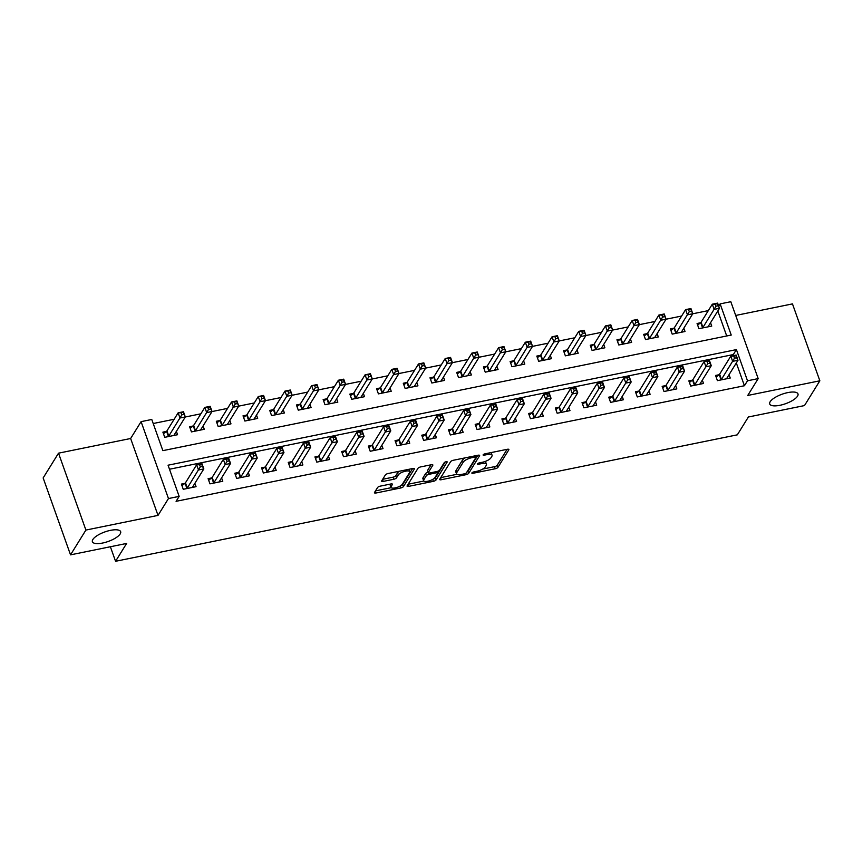 <?xml version="1.0" encoding="UTF-8"?>
<svg xmlns="http://www.w3.org/2000/svg" width="863" height="863" viewBox="0 0 863 863"><rect width="100%" height="100%" fill="white"/><g stroke="black" fill="none" stroke-linecap="round" stroke-linejoin="round"><path stroke-width="1.29" d="M471.921 472.892A1.607 0.539 160.4 0 0 471.867 473.14A1.607 0.539 160.4 0 0 472.967 473.28L495.243 468.749A2.298 0.777 160.4 0 0 497.951 467.347L508.814 449.828A2.298 0.777 160.4 0 0 508.879 449.483A2.298 0.777 160.4 0 0 507.315 449.289L485.038 453.819A1.607 0.539 160.4 0 0 483.151 454.801A1.607 0.539 160.4 0 0 483.097 455.038A1.607 0.539 160.4 0 0 484.186 455.179L487.077 454.596A7.357 2.481 160.4 0 1 492.072 455.233A7.357 2.481 160.4 0 1 491.856 456.344L490.95 457.8A7.357 2.481 160.4 0 1 482.309 462.277L479.418 462.87A1.607 0.539 160.4 0 0 477.53 463.841A1.607 0.539 160.4 0 0 477.487 464.089A1.607 0.539 160.4 0 0 478.577 464.229L481.457 463.647A7.357 2.481 160.4 0 1 486.462 464.283A7.357 2.481 160.4 0 1 486.247 465.394L485.34 466.851A7.357 2.481 160.4 0 1 476.689 471.327L473.809 471.921A1.607 0.539 160.4 0 0 471.921 472.892M120.205 533.917A14.995 5.059 160.4 0 0 120.658 531.673A14.995 5.059 160.4 0 0 107.67 531.036A14.995 5.059 160.4 0 0 92.859 539.483A14.995 5.059 160.4 0 0 92.406 541.727A14.995 5.059 160.4 0 0 105.383 542.363A14.995 5.059 160.4 0 0 120.205 533.917M797.531 396.171A14.995 5.059 160.4 0 0 797.984 393.916A14.995 5.059 160.4 0 0 784.996 393.28A14.995 5.059 160.4 0 0 770.174 401.726A14.995 5.059 160.4 0 0 769.72 403.981A14.995 5.059 160.4 0 0 782.709 404.618A14.995 5.059 160.4 0 0 797.531 396.171M380.27 486.139A2.298 0.777 160.4 0 0 377.573 487.53L374.52 492.449A2.298 0.777 160.4 0 0 374.456 492.795A2.298 0.777 160.4 0 0 376.02 493L400.766 487.962A2.298 0.777 160.4 0 0 403.463 486.559L414.326 469.051A2.298 0.777 160.4 0 0 414.402 468.706A2.298 0.777 160.4 0 0 412.838 468.501L388.091 473.528A2.298 0.777 160.4 0 0 385.383 474.93L381.705 480.864A2.298 0.777 160.4 0 0 381.64 481.209A2.298 0.777 160.4 0 0 383.204 481.414L393.787 479.256A2.298 0.777 160.4 0 0 396.495 477.865L398.318 474.92A6.149 2.071 160.4 0 1 404.402 471.457A6.149 2.071 160.4 0 1 409.72 471.716A6.149 2.071 160.4 0 1 409.537 472.633L402.385 484.165A6.149 2.071 160.4 0 1 396.311 487.627A6.149 2.071 160.4 0 1 390.982 487.368A6.149 2.071 160.4 0 1 391.166 486.452L392.363 484.531A2.298 0.777 160.4 0 0 392.428 484.186A2.298 0.777 160.4 0 0 390.863 483.981L380.27 486.139M179.159 496.376L168.468 498.544L141.09 421.651L151.769 419.472L162.87 450.648L731.231 335.06L720.13 303.884L730.81 301.716L758.189 378.609L747.509 380.788L736.409 349.612L168.058 465.2L179.159 496.376L176.084 501.327L744.435 385.739L747.509 380.788M758.189 378.609L747.736 395.459L819.85 380.799L804.478 405.578L748.394 416.991L737.326 434.833L115.556 561.284L126.624 543.442L70.529 554.855L85.901 530.065L158.015 515.394L168.468 498.544M439.752 479.181A2.298 0.777 160.4 0 0 439.677 479.526A2.298 0.777 160.4 0 0 441.241 479.731L465.988 474.693A2.298 0.777 160.4 0 0 468.695 473.302L479.558 455.783A2.298 0.777 160.4 0 0 479.623 455.437A2.298 0.777 160.4 0 0 478.059 455.233L453.312 460.27A2.298 0.777 160.4 0 0 450.615 461.662L439.752 479.181M433.377 481.327L408.631 486.365A2.298 0.777 160.4 0 1 407.066 486.16A2.298 0.777 160.4 0 1 407.142 485.815L418.005 468.296A2.298 0.777 160.4 0 1 420.702 466.905L431.295 464.747A2.298 0.777 160.4 0 1 432.859 464.952A2.298 0.777 160.4 0 1 432.784 465.297L428.382 472.395A2.298 0.777 160.4 0 0 428.307 472.741A2.298 0.777 160.4 0 0 429.871 472.946L436.905 471.511A2.298 0.777 160.4 0 0 439.601 470.119L444.186 462.719A1.607 0.539 160.4 0 1 445.783 461.813A1.607 0.539 160.4 0 1 447.174 461.878A1.607 0.539 160.4 0 1 447.12 462.126L436.074 479.925A2.298 0.777 160.4 0 1 433.377 481.327L432.697 479.418M70.529 554.855L43.15 477.951L58.522 453.172L85.901 530.065M819.85 380.799L792.471 303.895L735.697 315.448M744.435 385.739L736.322 362.956M733.69 355.567L733.334 354.564L169.493 469.235M719.041 374.747L715.567 375.448L717.412 380.648L730.238 378.037L729.041 374.693M692.331 380.173L688.857 380.885L690.702 386.085L703.528 383.474L702.331 380.13M665.621 385.61L662.148 386.311L664.003 391.511L676.819 388.9L675.621 385.556M638.911 391.036L635.438 391.748L637.293 396.948L650.109 394.337L648.922 390.993M612.201 396.473L608.728 397.185L610.583 402.374L623.399 399.763L622.212 396.419M585.502 401.91L582.018 402.611L583.873 407.811L596.689 405.2L595.502 401.856M558.793 407.336L555.319 408.048L557.164 413.237L569.979 410.637L568.793 407.282M532.083 412.773L528.609 413.474L530.454 418.674L543.28 416.063L542.083 412.719M505.373 418.199L501.899 418.911L503.744 424.1L516.57 421.5L515.373 418.145M478.663 423.636L475.189 424.337L477.045 429.537L489.86 426.926L488.663 423.582M451.953 429.062L448.48 429.774L450.335 434.963L463.151 432.363L461.964 429.008M425.243 434.499L421.77 435.2L423.625 440.4L436.441 437.789L435.254 434.445M398.544 439.925L395.06 440.637L396.915 445.826L409.731 443.226L408.544 439.871M371.834 445.362L368.361 446.063L370.205 451.263L383.021 448.652L381.834 445.308M345.124 450.788L341.651 451.5L343.496 456.689L356.322 454.089L355.125 450.745M318.415 456.225L314.941 456.926L316.786 462.126L329.612 459.515L328.415 456.171M291.705 461.651L288.231 462.363L290.076 467.563L302.902 464.952L301.705 461.608M264.995 467.088L261.521 467.789L263.377 472.989L276.192 470.378L275.006 467.034M238.285 472.514L234.812 473.226L236.667 478.426L249.483 475.815L248.296 472.471M211.586 477.951L208.102 478.663L209.957 483.852L222.773 481.241L221.586 477.897M184.876 483.388L181.403 484.089L183.247 489.289L196.063 486.678L194.876 483.334M708.318 310.615L692.752 313.787M681.608 316.052L666.042 319.213M654.898 321.478L639.343 324.65M628.188 326.915L612.633 330.076M601.479 332.341L585.923 335.513M574.78 337.778L559.213 340.939M548.07 343.204L532.503 346.376M521.36 348.641L505.794 351.802M494.65 354.078L479.084 357.239M467.94 359.504L452.385 362.665M441.23 364.941L425.675 368.102M414.52 370.367L398.965 373.528M387.821 375.804L372.255 378.965M361.112 381.23L345.545 384.402M334.402 386.667L318.835 389.828M307.692 392.093L292.126 395.265M280.982 397.53L265.426 400.691M254.272 402.956L238.717 406.128M227.562 408.393L212.007 411.554M200.863 413.819L185.297 416.991M174.153 419.256L153.215 423.517M726.711 335.977L717.822 311.004M700.54 322.784L697.067 323.496L698.911 328.684L711.738 326.085L710.54 322.74M673.83 328.22L670.357 328.922L672.201 334.121L685.028 331.511L683.83 328.167M647.121 333.647L643.647 334.359L645.492 339.558L658.318 336.948L657.121 333.603M620.411 339.083L616.937 339.785L618.793 344.984L631.608 342.374L630.422 339.03M593.701 344.51L590.227 345.222L592.083 350.421L604.898 347.811L603.712 344.466M567.002 349.947L563.517 350.658L565.373 355.847L578.188 353.237L577.002 349.893M540.292 355.383L536.808 356.085L538.663 361.284L551.479 358.674L550.292 355.329M513.582 360.81L510.109 361.521L511.953 366.71L524.78 364.11L523.582 360.756M486.872 366.246L483.399 366.948L485.243 372.147L498.07 369.537L496.872 366.192M460.162 371.673L456.689 372.385L458.533 377.573L471.36 374.974L470.162 371.619M433.453 377.109L429.979 377.811L431.834 383.01L444.65 380.4L443.453 377.055M406.743 382.536L403.269 383.248L405.125 388.436L417.94 385.837L416.753 382.482M380.044 387.972L376.559 388.674L378.415 393.873L391.23 391.263L390.044 387.919M353.334 393.399L349.849 394.111L351.705 399.299L364.52 396.7L363.334 393.345M326.624 398.835L323.15 399.537L324.995 404.736L337.821 402.126L336.624 398.782M299.914 404.262L296.441 404.974L298.285 410.162L311.111 407.563L309.914 404.218M273.204 409.698L269.731 410.4L271.575 415.599L284.402 412.989L283.204 409.645M246.494 415.125L243.021 415.837L244.876 421.036L257.692 418.426L256.494 415.081M219.785 420.561L216.311 421.263L218.166 426.462L230.982 423.852L229.795 420.508M193.085 425.988L189.601 426.7L191.457 431.899L204.272 429.289L203.085 425.944M166.376 431.424L162.891 432.136L164.747 437.325L177.562 434.715L176.376 431.371M110.378 546.743L115.556 561.284M158.015 515.394L130.637 438.501L58.522 453.172M130.637 438.501L141.09 421.651M718.728 306.149L720.13 303.884M733.334 354.564L736.409 349.612M486.462 464.283L485.729 462.212A7.357 2.481 160.4 0 0 484.974 461.532M492.072 455.233L491.338 453.161A7.357 2.481 160.4 0 0 490.874 452.633M482.708 469.073L494.51 466.667A2.298 0.777 160.4 0 0 497.207 465.265L507.099 449.332M466.915 472.029A2.298 0.777 160.4 0 0 467.951 471.22L477.832 455.276M440.723 477.606L456.948 474.305M464.531 473.798A1.607 0.539 160.4 0 0 466.419 472.827L475.955 457.444A1.607 0.539 160.4 0 0 476.009 457.207A1.607 0.539 160.4 0 0 474.909 457.066L471.867 457.681A7.357 2.481 160.4 0 0 463.226 462.158L456.71 472.676A7.357 2.481 160.4 0 0 456.484 473.776A7.357 2.481 160.4 0 0 461.489 474.423L464.531 473.798M465.114 457.865A7.357 2.481 160.4 0 0 462.482 460.087L463.226 462.158M456.484 473.776L455.75 471.694A7.357 2.481 160.4 0 1 455.966 470.594L462.482 460.087M423.873 481.036L408.113 484.24M431.069 464.79L427.638 470.313A2.298 0.777 160.4 0 0 427.573 470.659L428.307 472.741M445.146 462.039L435.34 477.854L436.074 479.925M423.809 479.763A6.149 2.071 160.4 0 0 423.625 480.691A6.149 2.071 160.4 0 0 428.954 480.95A6.149 2.071 160.4 0 0 435.028 477.487L437.552 473.42A2.298 0.777 160.4 0 0 437.617 473.075A2.298 0.777 160.4 0 0 436.052 472.881L429.03 474.305A2.298 0.777 160.4 0 0 426.333 475.707L423.809 479.763L423.064 477.692A6.149 2.071 160.4 0 0 422.881 478.609L423.625 480.691M428.134 472.255A2.298 0.777 160.4 0 0 425.588 473.625L426.333 475.707M423.064 477.692L425.588 473.625M433.226 479.105A2.298 0.777 160.4 0 0 435.34 477.854M390.982 487.368L390.238 485.297A6.149 2.071 160.4 0 1 390.421 484.37L390.637 484.024M409.72 471.716L408.986 469.634A6.149 2.071 160.4 0 0 408.771 469.321M399.353 471.241A6.149 2.071 160.4 0 0 397.573 472.838L398.318 474.92M382.687 479.289L393.053 477.185A2.298 0.777 160.4 0 0 395.75 475.783L397.573 472.838M400.702 485.707A2.298 0.777 160.4 0 0 402.73 484.488L412.611 468.544M375.502 490.874L391.187 487.681M708.253 326.786L708.221 326.689A2.341 0.787 -19.6 0 1 708.296 326.343L719.494 308.307L714.154 309.386L712.299 304.197L701.112 322.233A2.341 0.787 -19.6 0 1 700.724 322.643L697.628 325.092M715.254 304.143L712.299 304.197L717.638 303.107L719.494 308.307L717.39 303.7L715.254 304.143L715.999 306.214L718.135 305.782M715.999 306.214L702.957 327.433A2.341 0.787 -19.6 0 1 702.579 327.832L702.385 327.983M717.39 303.7L717.638 303.107M716.128 377.045L719.224 374.596A2.341 0.787 160.4 0 0 719.613 374.197L730.799 356.149L736.139 355.071L737.994 360.259L726.808 378.307A2.341 0.787 160.4 0 0 726.732 378.641L726.754 378.749M736.635 357.746L737.994 360.259L732.655 361.349L730.799 356.149L733.755 356.095L734.499 358.177L736.635 357.746L735.891 355.664L733.755 356.095M720.885 379.936L721.08 379.796A2.341 0.787 160.4 0 0 721.457 379.396L734.499 358.177M736.139 355.071L735.891 355.664M681.543 332.223L681.522 332.115A2.341 0.787 -19.6 0 1 681.597 331.78L692.784 313.733L687.444 314.822L685.589 309.623L674.402 327.67A2.341 0.787 -19.6 0 1 674.014 328.069L670.918 330.518M688.545 309.569L685.589 309.623L690.939 308.544L692.784 313.733L690.691 309.137L688.545 309.569L689.289 311.651L691.425 311.219M689.289 311.651L676.247 332.87A2.341 0.787 -19.6 0 1 675.869 333.269L675.675 333.409M690.691 309.137L690.939 308.544M654.844 337.649L654.812 337.552A2.341 0.787 -19.6 0 1 654.888 337.206L666.074 319.17L660.734 320.259L658.879 315.06L647.692 333.096A2.341 0.787 -19.6 0 1 647.304 333.506L644.219 335.955M661.845 315.006L658.879 315.06L664.23 313.97L666.074 319.17L663.981 314.564L661.845 315.006L662.579 317.077L664.715 316.645M662.579 317.077L649.548 338.296A2.341 0.787 -19.6 0 1 649.159 338.695L648.976 338.846M663.981 314.564L664.23 313.97M628.135 343.086L628.102 342.978A2.341 0.787 -19.6 0 1 628.178 342.643L639.364 324.596L634.025 325.685L632.18 320.486L620.982 338.533A2.341 0.787 -19.6 0 1 620.605 338.932L617.509 341.381M635.136 320.432L632.18 320.486L637.52 319.407L639.364 324.596L637.272 320L635.136 320.432L635.869 322.514L638.005 322.082M635.869 322.514L622.838 343.733A2.341 0.787 -19.6 0 1 622.45 344.132L622.266 344.283M637.272 320L637.52 319.407M689.418 382.482L692.514 380.033A2.341 0.787 160.4 0 0 692.903 379.623L704.089 361.586L709.44 360.497L711.285 365.696L700.098 383.733A2.341 0.787 160.4 0 0 700.022 384.078L700.055 384.175M709.925 363.172L711.285 365.696L705.945 366.786L704.089 361.586L707.056 361.532L707.789 363.603L709.925 363.172L709.192 361.09L707.056 361.532M694.186 385.373L694.37 385.222A2.341 0.787 160.4 0 0 694.758 384.822L707.789 363.603M709.44 360.497L709.192 361.09M662.719 387.908L665.815 385.459A2.341 0.787 160.4 0 0 666.193 385.06L677.39 367.012L682.73 365.934L684.575 371.122L673.388 389.17A2.341 0.787 160.4 0 0 673.313 389.504L673.345 389.612M683.216 368.609L684.575 371.122L679.235 372.212L677.39 367.012L680.346 366.958L681.08 369.04L683.216 368.609L682.482 366.527L680.346 366.958M667.477 390.81L667.66 390.659A2.341 0.787 160.4 0 0 668.048 390.259L681.08 369.04M682.73 365.934L682.482 366.527M636.009 393.345L639.105 390.896A2.341 0.787 160.4 0 0 639.483 390.497L650.68 372.449L656.02 371.36L657.865 376.559L646.678 394.596A2.341 0.787 160.4 0 0 646.603 394.941L646.635 395.038M656.506 374.035L657.865 376.559L652.525 377.649L650.68 372.449L653.636 372.395L654.37 374.466L656.506 374.035L655.772 371.953L653.636 372.395M640.767 396.236L640.95 396.085A2.341 0.787 160.4 0 0 641.338 395.686L654.37 374.466M656.02 371.36L655.772 371.953M601.425 348.512L601.392 348.415A2.341 0.787 -19.6 0 1 601.468 348.069L612.654 330.033L607.315 331.122L605.47 325.923L594.273 343.97A2.341 0.787 -19.6 0 1 593.895 344.369L590.799 346.818M608.426 325.869L605.47 325.923L610.81 324.833L612.654 330.033L610.562 325.427L608.426 325.869L609.159 327.94L611.306 327.509M609.159 327.94L596.128 349.159A2.341 0.787 -19.6 0 1 595.74 349.558L595.556 349.709M610.562 325.427L610.81 324.833M609.3 398.771L612.396 396.322A2.341 0.787 160.4 0 0 612.773 395.923L623.971 377.875L629.31 376.797L631.166 381.985L619.968 400.033A2.341 0.787 160.4 0 0 619.893 400.367L619.925 400.475M629.807 379.472L631.166 381.985L625.815 383.075L623.971 377.875L626.926 377.821L627.671 379.903L629.807 379.472L629.062 377.39L626.926 377.821M614.057 401.673L614.24 401.522A2.341 0.787 160.4 0 0 614.629 401.122L627.671 379.903M629.31 376.797L629.062 377.39M574.715 353.949L574.682 353.841A2.341 0.787 -19.6 0 1 574.758 353.506L585.955 335.459L580.605 336.548L578.76 331.349L567.563 349.396A2.341 0.787 -19.6 0 1 567.185 349.795L564.089 352.244M581.716 331.295L578.76 331.349L584.1 330.27L585.955 335.459L583.852 330.863L581.716 331.295L582.46 333.377L584.596 332.945M582.46 333.377L569.418 354.596A2.341 0.787 -19.6 0 1 569.03 354.995L568.846 355.146M583.852 330.863L584.1 330.27M582.59 404.208L585.686 401.759A2.341 0.787 160.4 0 0 586.074 401.36L597.261 383.312L602.601 382.223L604.456 387.422L593.259 405.47A2.341 0.787 160.4 0 0 593.183 405.804L593.215 405.912M603.097 384.898L604.456 387.422L599.116 388.512L597.261 383.312L600.216 383.258L600.961 385.329L603.097 384.898L602.352 382.827L600.216 383.258M587.347 407.099L587.53 406.948A2.341 0.787 160.4 0 0 587.919 406.549L600.961 385.329M602.601 382.223L602.352 382.827M548.005 359.386L547.973 359.278A2.341 0.787 -19.6 0 1 548.048 358.943L559.246 340.896L553.906 341.985L552.05 336.786L540.864 354.833A2.341 0.787 -19.6 0 1 540.475 355.232L537.379 357.681M555.006 336.732L552.05 336.786L557.39 335.696L559.246 340.896L557.142 336.3L555.006 336.732L555.75 338.803L557.886 338.372M555.75 338.803L542.708 360.022A2.341 0.787 -19.6 0 1 542.331 360.421L542.137 360.572M557.142 336.3L557.39 335.696M555.88 409.634L558.976 407.185A2.341 0.787 160.4 0 0 559.364 406.786L570.551 388.749L575.891 387.66L577.746 392.848L566.549 410.896A2.341 0.787 160.4 0 0 566.473 411.23L566.506 411.338M576.387 390.335L577.746 392.848L572.406 393.938L570.551 388.749L573.507 388.684L574.251 390.766L576.387 390.335L575.643 388.253L573.507 388.684M560.637 412.536L560.831 412.385A2.341 0.787 160.4 0 0 561.209 411.985L574.251 390.766M575.891 387.66L575.643 388.253M521.295 364.812L521.263 364.704A2.341 0.787 -19.6 0 1 521.338 364.369L532.536 346.322L527.196 347.411L525.34 342.223L514.154 360.259A2.341 0.787 -19.6 0 1 513.765 360.658L510.669 363.107M528.296 342.158L525.34 342.223L530.68 341.133L532.536 346.322L530.432 341.726L528.296 342.158L529.041 344.24L531.177 343.808M529.041 344.24L515.998 365.459A2.341 0.787 -19.6 0 1 515.621 365.858L515.427 366.009M530.432 341.726L530.68 341.133M529.17 415.071L532.266 412.622A2.341 0.787 160.4 0 0 532.654 412.223L543.841 394.175L549.181 393.086L551.036 398.285L539.85 416.333A2.341 0.787 160.4 0 0 539.774 416.667L539.796 416.775M549.677 395.761L551.036 398.285L545.696 399.375L543.841 394.175L546.797 394.121L547.541 396.203L549.677 395.761L548.933 393.69L546.797 394.121M533.927 417.962L534.121 417.821A2.341 0.787 160.4 0 0 534.499 417.412L547.541 396.203M549.181 393.086L548.933 393.69M494.585 370.249L494.564 370.141A2.341 0.787 -19.6 0 1 494.639 369.806L505.826 351.759L500.486 352.848L498.631 347.649L487.444 365.696A2.341 0.787 -19.6 0 1 487.056 366.095L483.96 368.544M501.586 347.595L498.631 347.649L503.97 346.559L505.826 351.759L503.733 347.163L501.586 347.595L502.331 349.677L504.467 349.235M502.331 349.677L489.289 370.885A2.341 0.787 -19.6 0 1 488.911 371.295L488.717 371.435M503.733 347.163L503.97 346.559M502.46 420.497L505.556 418.048A2.341 0.787 160.4 0 0 505.945 417.649L517.131 399.612L522.482 398.523L524.326 403.722L513.14 421.759A2.341 0.787 160.4 0 0 513.064 422.104L513.097 422.201M522.967 401.198L524.326 403.722L518.987 404.801L517.131 399.612L520.098 399.547L520.831 401.629L522.967 401.198L522.234 399.116L520.098 399.547M507.228 423.399L507.412 423.248A2.341 0.787 160.4 0 0 507.789 422.848L520.831 401.629M522.482 398.523L522.234 399.116M467.886 375.675L467.854 375.578A2.341 0.787 -19.6 0 1 467.929 375.232L479.116 357.196L473.776 358.274L471.921 353.086L460.734 371.122A2.341 0.787 -19.6 0 1 460.346 371.522L457.25 373.97M474.887 353.021L471.921 353.086L477.271 351.996L479.116 357.196L477.023 352.589L474.887 353.021L475.621 355.103L477.757 354.671M475.621 355.103L462.59 376.322A2.341 0.787 -19.6 0 1 462.201 376.721L462.018 376.872M477.023 352.589L477.271 351.996M475.761 425.934L478.857 423.485A2.341 0.787 160.4 0 0 479.235 423.086L490.432 405.038L495.772 403.949L497.617 409.148L486.43 427.196A2.341 0.787 160.4 0 0 486.354 427.53L486.387 427.638M496.257 406.624L497.617 409.148L492.277 410.238L490.432 405.038L493.388 404.984L494.121 407.066L496.257 406.624L495.524 404.553L493.388 404.984M480.518 428.825L480.702 428.684A2.341 0.787 160.4 0 0 481.09 428.275L494.121 407.066M495.772 403.949L495.524 404.553M441.176 381.112L441.144 381.004A2.341 0.787 -19.6 0 1 441.22 380.669L452.406 362.622L447.066 363.711L445.222 358.512L434.024 376.559A2.341 0.787 -19.6 0 1 433.647 376.958L430.551 379.407M448.177 358.458L445.222 358.512L450.562 357.422L452.406 362.622L450.313 358.026L448.177 358.458L448.911 360.54L451.047 360.098M448.911 360.54L435.88 381.748A2.341 0.787 -19.6 0 1 435.491 382.158L435.308 382.298M450.313 358.026L450.562 357.422M449.051 431.36L452.147 428.911A2.341 0.787 160.4 0 0 452.525 428.512L463.722 410.475L469.062 409.386L470.907 414.585L459.72 432.622A2.341 0.787 160.4 0 0 459.645 432.967L459.677 433.064M469.548 412.061L470.907 414.585L465.567 415.664L463.722 410.475L466.678 410.41L467.412 412.492L469.548 412.061L468.814 409.979L466.678 410.41M453.809 434.262L453.992 434.111A2.341 0.787 160.4 0 0 454.38 433.711L467.412 412.492M469.062 409.386L468.814 409.979M414.467 386.538L414.434 386.441A2.341 0.787 -19.6 0 1 414.51 386.095L425.696 368.059L420.357 369.137L418.512 363.949L407.314 381.985A2.341 0.787 -19.6 0 1 406.937 382.385L403.841 384.833M421.468 363.884L418.512 363.949L423.852 362.859L425.696 368.059L423.604 363.452L421.468 363.884L422.201 365.966L424.348 365.534M422.201 365.966L409.17 387.185A2.341 0.787 -19.6 0 1 408.782 387.584L408.598 387.735M423.604 363.452L423.852 362.859M422.341 436.797L425.437 434.348A2.341 0.787 160.4 0 0 425.815 433.949L437.012 415.901L442.352 414.812L444.208 420.011L433.01 438.059A2.341 0.787 160.4 0 0 432.935 438.393L432.967 438.501M442.848 417.487L444.208 420.011L438.857 421.101L437.012 415.901L439.968 415.847L440.713 417.929L442.848 417.487L442.104 415.416L439.968 415.847M427.099 439.688L427.282 439.547A2.341 0.787 160.4 0 0 427.67 439.138L440.713 417.929M442.352 414.812L442.104 415.416M387.757 391.975L387.724 391.867A2.341 0.787 -19.6 0 1 387.8 391.532L398.997 373.485L393.647 374.574L391.802 369.375L380.605 387.422A2.341 0.787 -19.6 0 1 380.227 387.821L377.131 390.27M394.758 369.321L391.802 369.375L397.142 368.285L398.997 373.485L396.894 368.889L394.758 369.321L395.502 371.403L397.638 370.961M395.502 371.403L382.46 392.611A2.341 0.787 -19.6 0 1 382.072 393.021L381.888 393.161M396.894 368.889L397.142 368.285M395.632 442.223L398.728 439.785A2.341 0.787 160.4 0 0 399.116 439.375L410.303 421.338L415.642 420.249L417.498 425.448L406.3 443.485A2.341 0.787 160.4 0 0 406.225 443.83L406.257 443.927M416.139 422.924L417.498 425.448L412.147 426.527L410.303 421.338L413.258 421.284L414.003 423.355L416.139 422.924L415.394 420.842L413.258 421.284M400.389 445.125L400.572 444.974A2.341 0.787 160.4 0 0 400.961 444.574L414.003 423.355M415.642 420.249L415.394 420.842M361.047 397.401L361.014 397.304A2.341 0.787 -19.6 0 1 361.09 396.958L372.287 378.922L366.948 380L365.092 374.812L353.906 392.848A2.341 0.787 -19.6 0 1 353.517 393.258L350.421 395.696M368.048 374.758L365.092 374.812L370.432 373.722L372.287 378.922L370.184 374.315L368.048 374.758L368.792 376.829L370.928 376.397M368.792 376.829L355.75 398.048A2.341 0.787 -19.6 0 1 355.373 398.447L355.178 398.598M370.184 374.315L370.432 373.722M368.922 447.66L372.018 445.211A2.341 0.787 160.4 0 0 372.406 444.812L383.593 426.764L388.933 425.686L390.788 430.874L379.591 448.922A2.341 0.787 160.4 0 0 379.515 449.256L379.547 449.364M389.429 428.35L390.788 430.874L385.448 431.964L383.593 426.764L386.548 426.71L387.293 428.792L389.429 428.35L388.684 426.279L386.548 426.71M373.679 450.551L373.873 450.41A2.341 0.787 160.4 0 0 374.251 450.011L387.293 428.792M388.933 425.686L388.684 426.279M334.337 402.838L334.305 402.73A2.341 0.787 -19.6 0 1 334.38 402.395L345.578 384.348L340.238 385.437L338.382 380.238L327.196 398.285A2.341 0.787 -19.6 0 1 326.807 398.684L323.711 401.133M341.338 380.184L338.382 380.238L343.722 379.159L345.578 384.348L343.474 379.752L341.338 380.184L342.082 382.266L344.218 381.824M342.082 382.266L329.04 403.485A2.341 0.787 -19.6 0 1 328.663 403.884L328.469 404.024M343.474 379.752L343.722 379.159M342.212 453.097L345.308 450.648A2.341 0.787 160.4 0 0 345.696 450.238L356.883 432.201L362.223 431.112L364.078 436.311L352.891 454.348A2.341 0.787 160.4 0 0 352.816 454.693L352.838 454.79M362.719 433.787L364.078 436.311L358.738 437.39L356.883 432.201L359.839 432.147L360.583 434.218L362.719 433.787L361.975 431.705L359.839 432.147M346.969 455.988L347.163 455.837A2.341 0.787 160.4 0 0 347.541 455.437L360.583 434.218M362.223 431.112L361.975 431.705M307.627 408.264L307.606 408.167A2.341 0.787 -19.6 0 1 307.681 407.821L318.868 389.785L313.528 390.863L311.672 385.675L300.486 403.711A2.341 0.787 -19.6 0 1 300.097 404.121L297.001 406.57M314.628 385.621L311.672 385.675L317.012 384.585L318.868 389.785L316.764 385.178L314.628 385.621L315.373 387.692L317.508 387.26M315.373 387.692L302.33 408.911A2.341 0.787 -19.6 0 1 301.953 409.31L301.759 409.461M316.764 385.178L317.012 384.585M315.502 458.523L318.598 456.074A2.341 0.787 160.4 0 0 318.986 455.675L330.173 437.627L335.524 436.549L337.368 441.737L326.182 459.785A2.341 0.787 160.4 0 0 326.106 460.119L326.138 460.227M336.009 439.224L337.368 441.737L332.028 442.827L330.173 437.627L333.14 437.573L333.873 439.655L336.009 439.224L335.276 437.142L333.14 437.573M320.27 461.414L320.453 461.274A2.341 0.787 160.4 0 0 320.831 460.874L333.873 439.655M335.524 436.549L335.276 437.142M280.928 413.701L280.896 413.593A2.341 0.787 -19.6 0 1 280.971 413.258L292.158 395.211L286.818 396.3L284.963 391.101L273.776 409.148A2.341 0.787 -19.6 0 1 273.388 409.547L270.292 411.996M287.929 391.047L284.963 391.101L290.313 390.022L292.158 395.211L290.065 390.615L287.929 391.047L288.663 393.129L290.799 392.697M288.663 393.129L275.631 414.348A2.341 0.787 -19.6 0 1 275.243 414.747L275.06 414.887M290.065 390.615L290.313 390.022M288.803 463.96L291.899 461.511A2.341 0.787 160.4 0 0 292.277 461.101L303.474 443.064L308.814 441.975L310.658 447.174L299.472 465.211A2.341 0.787 160.4 0 0 299.396 465.556L299.429 465.653M309.299 444.65L310.658 447.174L305.319 448.264L303.474 443.064L306.43 443.01L307.163 445.081L309.299 444.65L308.566 442.568L306.43 443.01M293.56 466.851L293.744 466.7A2.341 0.787 160.4 0 0 294.132 466.3L307.163 445.081M308.814 441.975L308.566 442.568M254.218 419.127L254.186 419.03A2.341 0.787 -19.6 0 1 254.261 418.684L265.448 400.648L260.108 401.737L258.264 396.538L247.066 414.574A2.341 0.787 -19.6 0 1 246.689 414.984L243.593 417.433M261.219 396.484L258.264 396.538L263.603 395.448L265.448 400.648L263.355 396.041L261.219 396.484L261.953 398.555L264.089 398.123M261.953 398.555L248.922 419.774A2.341 0.787 -19.6 0 1 248.533 420.173L248.35 420.324M263.355 396.041L263.603 395.448M262.093 469.386L265.189 466.937A2.341 0.787 160.4 0 0 265.567 466.538L276.764 448.49L282.104 447.412L283.949 452.6L272.762 470.648A2.341 0.787 160.4 0 0 272.686 470.982L272.719 471.09M282.589 450.087L283.949 452.6L278.609 453.69L276.764 448.49L279.72 448.436L280.453 450.518L282.589 450.087L281.856 448.005L279.72 448.436M266.85 472.288L267.034 472.137A2.341 0.787 160.4 0 0 267.422 471.737L280.453 450.518M282.104 447.412L281.856 448.005M227.508 424.564L227.476 424.456A2.341 0.787 -19.6 0 1 227.552 424.121L238.738 406.074L233.398 407.163L231.554 401.964L220.356 420.011A2.341 0.787 -19.6 0 1 219.979 420.41L216.883 422.859M234.509 401.91L231.554 401.964L236.894 400.885L238.738 406.074L236.645 401.478L234.509 401.91L235.243 403.992L237.39 403.56M235.243 403.992L222.212 425.211A2.341 0.787 -19.6 0 1 221.823 425.61L221.64 425.761M236.645 401.478L236.894 400.885M235.383 474.823L238.479 472.374A2.341 0.787 160.4 0 0 238.857 471.975L250.054 453.927L255.394 452.838L257.25 458.037L246.052 476.074A2.341 0.787 160.4 0 0 245.977 476.419L246.009 476.516M255.89 455.513L257.25 458.037L251.899 459.127L250.054 453.927L253.01 453.873L253.754 455.944L255.89 455.513L255.146 453.431L253.01 453.873M240.141 477.714L240.324 477.563A2.341 0.787 160.4 0 0 240.712 477.163L253.754 455.944M255.394 452.838L255.146 453.431M200.799 429.99L200.766 429.893A2.341 0.787 -19.6 0 1 200.842 429.547L212.039 411.511L206.689 412.6L204.844 407.401L193.646 425.448A2.341 0.787 -19.6 0 1 193.269 425.847L190.173 428.296M207.8 407.347L204.844 407.401L210.184 406.311L212.039 411.511L209.936 406.905L207.8 407.347L208.544 409.418L210.68 408.986M208.544 409.418L195.502 430.637A2.341 0.787 -19.6 0 1 195.114 431.036L194.93 431.187M209.936 406.905L210.184 406.311M208.673 480.249L211.769 477.8A2.341 0.787 160.4 0 0 212.158 477.401L223.344 459.353L228.684 458.275L230.54 463.463L219.342 481.511A2.341 0.787 160.4 0 0 219.267 481.845L219.299 481.953M229.18 460.95L230.54 463.463L225.189 464.553L223.344 459.353L226.3 459.299L227.045 461.381L229.18 460.95L228.436 458.868L226.3 459.299M213.431 483.151L213.614 483A2.341 0.787 160.4 0 0 214.002 482.6L227.045 461.381M228.684 458.275L228.436 458.868M174.089 435.427L174.056 435.319A2.341 0.787 -19.6 0 1 174.132 434.984L185.329 416.937L179.989 418.026L178.134 412.827L166.947 430.874A2.341 0.787 -19.6 0 1 166.559 431.273L163.463 433.722M181.09 412.773L178.134 412.827L183.474 411.748L185.329 416.937L183.226 412.341L181.09 412.773L181.834 414.855L183.97 414.423M181.834 414.855L168.792 436.074A2.341 0.787 -19.6 0 1 168.404 436.473L168.22 436.624M183.226 412.341L183.474 411.748M181.964 485.686L185.06 483.237A2.341 0.787 160.4 0 0 185.448 482.838L196.635 464.79L201.974 463.701L203.83 468.9L192.632 486.948A2.341 0.787 160.4 0 0 192.557 487.282L192.589 487.39M202.471 466.376L203.83 468.9L198.49 469.99L196.635 464.79L199.59 464.736L200.335 466.807L202.471 466.376L201.726 464.305L199.59 464.736M186.721 488.577L186.915 488.426A2.341 0.787 160.4 0 0 187.293 488.026L200.335 466.807M201.974 463.701L201.726 464.305M472.633 472.331L472.967 473.28M483.852 454.24L484.186 455.179M478.242 463.291L478.577 464.229M481.069 462.536L481.457 463.647M486.678 453.485L487.077 454.596M508.609 449.267L508.814 449.828M497.207 465.265L497.951 467.347M494.51 466.667L495.243 468.749M479.353 455.211L479.558 455.783M467.951 471.22L468.695 473.302M465.556 473.463L465.988 474.693M440.572 477.854L441.241 479.731M474.521 455.955L474.909 457.066M471.478 456.57L471.867 457.681M455.966 470.594L456.71 472.676M407.962 484.488L408.631 486.365M432.59 464.726L432.784 465.297M427.638 470.313L428.382 472.395M435.664 471.77L436.052 472.881M428.544 472.956L429.03 474.305M392.158 483.96L392.363 484.531M390.421 484.37L391.166 486.452M395.75 475.783L396.495 477.865M393.053 477.185L393.787 479.256M382.536 479.537L383.204 481.414M414.132 468.48L414.326 469.051M402.73 484.488L403.463 486.559M400.098 486.074L400.766 487.962M375.351 491.123L376.02 493M701.112 322.233L702.957 327.433M700.724 322.643L702.579 327.832M721.08 379.796L719.224 374.596M721.457 379.396L719.613 374.197M674.402 327.67L676.247 332.87M674.014 328.069L675.869 333.269M647.692 333.096L649.548 338.296M647.304 333.506L649.159 338.695M620.982 338.533L622.838 343.733M620.605 338.932L622.45 344.132M694.37 385.222L692.514 380.033M694.758 384.822L692.903 379.623M667.66 390.659L665.815 385.459M668.048 390.259L666.193 385.06M640.95 396.085L639.105 390.896M641.338 395.686L639.483 390.497M594.273 343.97L596.128 349.159M593.895 344.369L595.74 349.558M614.24 401.522L612.396 396.322M614.629 401.122L612.773 395.923M567.563 349.396L569.418 354.596M567.185 349.795L569.03 354.995M587.53 406.948L585.686 401.759M587.919 406.549L586.074 401.36M540.864 354.833L542.708 360.022M540.475 355.232L542.331 360.421M560.831 412.385L558.976 407.185M561.209 411.985L559.364 406.786M514.154 360.259L515.998 365.459M513.765 360.658L515.621 365.858M534.121 417.821L532.266 412.622M534.499 417.412L532.654 412.223M487.444 365.696L489.289 370.885M487.056 366.095L488.911 371.295M507.412 423.248L505.556 418.048M507.789 422.848L505.945 417.649M460.734 371.122L462.59 376.322M460.346 371.522L462.201 376.721M480.702 428.684L478.857 423.485M481.09 428.275L479.235 423.086M434.024 376.559L435.88 381.748M433.647 376.958L435.491 382.158M453.992 434.111L452.147 428.911M454.38 433.711L452.525 428.512M407.314 381.985L409.17 387.185M406.937 382.385L408.782 387.584M427.282 439.547L425.437 434.348M427.67 439.138L425.815 433.949M380.605 387.422L382.46 392.611M380.227 387.821L382.072 393.021M400.572 444.974L398.728 439.785M400.961 444.574L399.116 439.375M353.906 392.848L355.75 398.048M353.517 393.258L355.373 398.447M373.873 450.41L372.018 445.211M374.251 450.011L372.406 444.812M327.196 398.285L329.04 403.485M326.807 398.684L328.663 403.884M347.163 455.837L345.308 450.648M347.541 455.437L345.696 450.238M300.486 403.711L302.33 408.911M300.097 404.121L301.953 409.31M320.453 461.274L318.598 456.074M320.831 460.874L318.986 455.675M273.776 409.148L275.631 414.348M273.388 409.547L275.243 414.747M293.744 466.7L291.899 461.511M294.132 466.3L292.277 461.101M247.066 414.574L248.922 419.774M246.689 414.984L248.533 420.173M267.034 472.137L265.189 466.937M267.422 471.737L265.567 466.538M220.356 420.011L222.212 425.211M219.979 420.41L221.823 425.61M240.324 477.563L238.479 472.374M240.712 477.163L238.857 471.975M193.646 425.448L195.502 430.637M193.269 425.847L195.114 431.036M213.614 483L211.769 477.8M214.002 482.6L212.158 477.401M166.947 430.874L168.792 436.074M166.559 431.273L168.404 436.473M186.915 488.426L185.06 483.237M187.293 488.026L185.448 482.838M475.491 455.761L476.009 457.207M437.045 471.478L437.617 473.075"/></g></svg>
